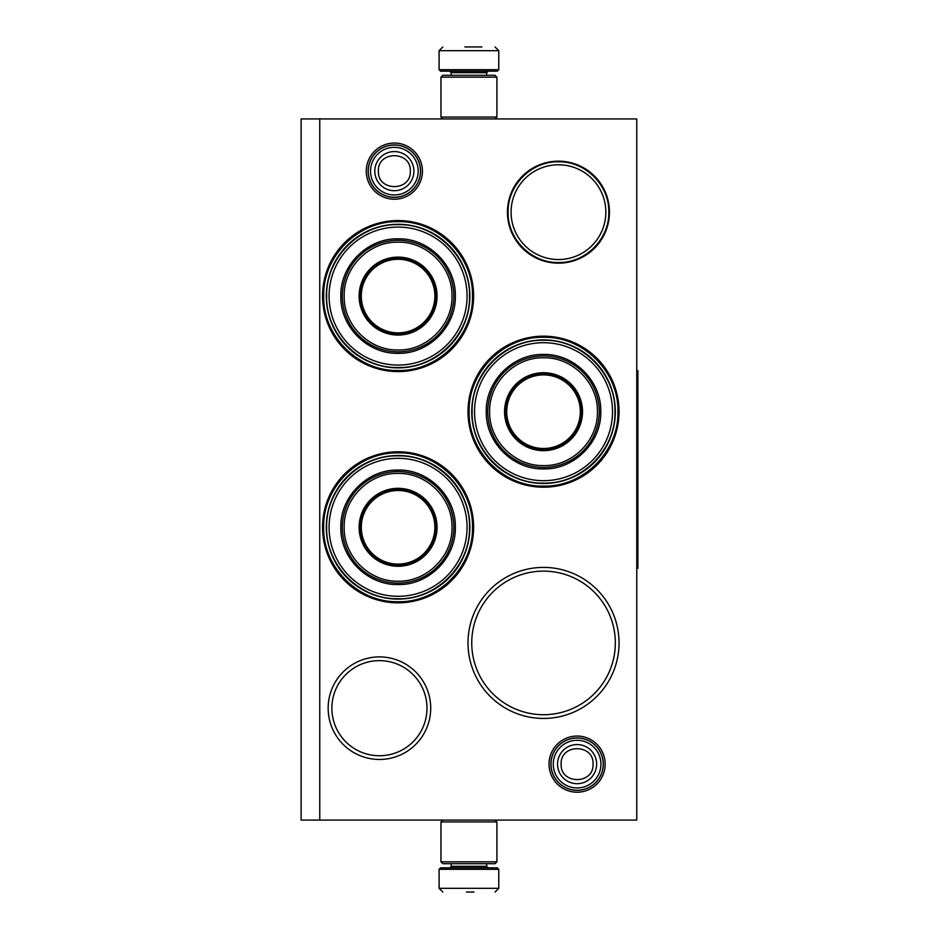 <?xml version="1.0" encoding="UTF-8"?>
<svg xmlns="http://www.w3.org/2000/svg" width="939" height="939" viewBox="0 0 939 939"><rect width="100%" height="100%" fill="white"/><g stroke="black" fill="none" stroke-linecap="round" stroke-linejoin="round"><path stroke-width="1.41" d="M577.098 792.211A28.088 28.088 0 0 1 549.01 764.135A28.088 28.088 0 0 1 577.098 736.047A28.088 28.088 0 0 1 605.174 764.135A28.088 28.088 0 0 1 577.098 792.211M577.098 790.345A26.222 26.222 0 0 1 550.876 764.135A26.222 26.222 0 0 1 577.098 737.913A26.222 26.222 0 0 1 603.319 764.135A26.222 26.222 0 0 1 577.098 790.345M394.357 199.221A28.088 28.088 0 0 1 366.269 171.144A28.088 28.088 0 0 1 394.357 143.057A28.088 28.088 0 0 1 422.433 171.144A28.088 28.088 0 0 1 394.357 199.221M394.357 197.354A26.222 26.222 0 0 1 368.135 171.144A26.222 26.222 0 0 1 394.357 144.923A26.222 26.222 0 0 1 420.566 171.144A26.222 26.222 0 0 1 394.357 197.354M543.528 567.402A75.519 75.519 0 0 1 619.047 642.922A75.519 75.519 0 0 1 543.528 718.441A75.519 75.519 0 0 1 468.009 642.922A75.519 75.519 0 0 1 543.528 567.402M543.528 336.174A75.519 75.519 0 0 1 619.047 411.693A75.519 75.519 0 0 1 543.528 487.212A75.519 75.519 0 0 1 468.009 411.693A75.519 75.519 0 0 1 543.528 336.174M398.077 451.788A75.519 75.519 0 0 1 473.608 527.307A75.519 75.519 0 0 1 398.077 602.826A75.519 75.519 0 0 1 322.558 527.307A75.519 75.519 0 0 1 398.077 451.788M398.077 220.559A75.519 75.519 0 0 1 473.608 296.078A75.519 75.519 0 0 1 398.077 371.598A75.519 75.519 0 0 1 322.558 296.078A75.519 75.519 0 0 1 398.077 220.559M636.771 820.076L301.114 820.076L301.114 118.924L636.771 118.924L636.771 820.076M319.765 118.924L319.765 820.076M379.438 656.901A51.281 51.281 0 0 1 430.708 708.182A51.281 51.281 0 0 1 379.438 759.463A51.281 51.281 0 0 1 328.157 708.182A51.281 51.281 0 0 1 379.438 656.901M558.447 161.168A50.999 50.999 0 0 0 507.447 212.167A50.999 50.999 0 0 0 558.447 263.166A50.999 50.999 0 0 0 609.446 212.167A50.999 50.999 0 0 0 558.447 161.168M543.528 714.708A71.798 71.798 0 0 0 615.327 642.922A71.798 71.798 0 0 0 543.528 571.123A71.798 71.798 0 0 0 471.742 642.922A71.798 71.798 0 0 0 543.528 714.708M543.528 483.491A71.798 71.798 0 0 0 615.327 411.693A71.798 71.798 0 0 0 543.528 339.906A71.798 71.798 0 0 0 471.742 411.693A71.798 71.798 0 0 0 543.528 483.491M398.077 599.094A71.798 71.798 0 0 0 469.876 527.307A71.798 71.798 0 0 0 398.077 455.509A71.798 71.798 0 0 0 326.291 527.307A71.798 71.798 0 0 0 398.077 599.094M398.077 367.877A71.798 71.798 0 0 0 469.876 296.078A71.798 71.798 0 0 0 398.077 224.292A71.798 71.798 0 0 0 326.291 296.078A71.798 71.798 0 0 0 398.077 367.877M379.438 755.742A47.549 47.549 0 0 0 426.987 708.182A47.549 47.549 0 0 0 379.438 660.633A47.549 47.549 0 0 0 331.878 708.182A47.549 47.549 0 0 0 379.438 755.742M558.447 259.54A47.384 47.384 0 0 1 511.074 212.167A47.384 47.384 0 0 1 558.447 164.783A47.384 47.384 0 0 1 605.831 212.167A47.384 47.384 0 0 1 558.447 259.54M558.447 161.813C585.349 161.132 609.481 185.265 608.801 212.167C609.481 239.069 585.349 263.202 558.447 262.509C531.544 263.202 507.412 239.069 508.105 212.167C507.412 185.265 531.544 161.132 558.447 161.813M398.077 370.482C358.322 371.504 322.652 335.833 323.673 296.078C322.652 256.324 358.322 220.653 398.077 221.674C437.832 220.653 473.514 256.324 472.481 296.078C473.514 335.833 437.832 371.504 398.077 370.482M543.528 337.289C583.283 336.268 618.954 371.938 617.932 411.693C618.954 451.448 583.283 487.118 543.528 486.097C503.774 487.118 468.103 451.448 469.124 411.693C468.103 371.938 503.774 336.268 543.528 337.289M398.077 601.711C358.322 602.732 322.652 567.062 323.673 527.307C322.652 487.552 358.322 451.882 398.077 452.903C437.832 451.882 473.514 487.552 472.481 527.307C473.514 567.062 437.832 602.732 398.077 601.711M603.202 764.135A26.104 26.104 0 0 1 577.098 790.239A26.104 26.104 0 0 1 550.993 764.135A26.104 26.104 0 0 1 577.098 738.019A26.104 26.104 0 0 1 603.202 764.135M600.913 764.135A23.815 23.815 0 0 1 577.098 787.95A23.815 23.815 0 0 1 553.282 764.135A23.815 23.815 0 0 1 577.098 740.308A23.815 23.815 0 0 1 600.913 764.135M420.461 171.144A26.104 26.104 0 0 1 394.357 197.249A26.104 26.104 0 0 1 368.241 171.144A26.104 26.104 0 0 1 394.357 145.04A26.104 26.104 0 0 1 420.461 171.144M418.172 171.144A23.815 23.815 0 0 1 394.357 194.96A23.815 23.815 0 0 1 370.529 171.144A23.815 23.815 0 0 1 394.357 147.329A23.815 23.815 0 0 1 418.172 171.144M496.907 77.162L440.966 77.162L442.832 75.296L495.053 75.296L496.907 77.162L496.907 117.07L440.966 117.07L442.832 118.924M440.966 861.838L496.907 861.838L495.053 863.704L442.832 863.704L440.966 861.838L440.966 821.93L442.832 820.076M495.053 820.076L496.907 821.93L440.966 821.93M498.773 69.697L439.1 69.697L440.602 71.188L497.283 71.188L498.773 69.697L498.773 50.683L495.053 46.95M464.899 46.95L481.989 46.95M439.1 869.303L498.773 869.303L497.283 867.812L440.602 867.812L439.1 869.303L439.1 888.317L442.832 892.05M473.995 892.05L466.413 892.05M398.077 227.085A68.993 68.993 0 0 0 329.084 296.078A68.993 68.993 0 0 0 398.077 365.071A68.993 68.993 0 0 0 467.07 296.078A68.993 68.993 0 0 0 398.077 227.085M398.077 334.307A38.229 38.229 0 0 0 436.306 296.078A38.229 38.229 0 0 0 398.077 257.849A38.229 38.229 0 0 0 359.848 296.078A38.229 38.229 0 0 0 398.077 334.307M398.077 257.11A38.969 38.969 0 0 0 359.109 296.078A38.969 38.969 0 0 0 398.077 335.047A38.969 38.969 0 0 0 437.058 296.078A38.969 38.969 0 0 0 398.077 257.11M398.077 242.192C369.227 241.429 343.334 267.404 344.19 296.29C343.568 325.023 369.379 350.717 398.077 349.965C426.928 350.728 452.833 324.765 451.976 295.879C452.598 267.134 426.776 241.44 398.077 242.192M398.077 351.832A55.753 55.753 0 0 0 453.83 296.078A55.753 55.753 0 0 0 398.077 240.325A55.753 55.753 0 0 0 342.324 296.078A55.753 55.753 0 0 0 398.077 351.832M398.077 238.835C428.677 238.048 456.119 265.491 455.333 296.078C456.119 326.666 428.677 354.12 398.077 353.322C367.489 354.12 340.047 326.666 340.834 296.078C340.047 265.491 367.489 238.048 398.077 238.835M398.077 224.644C436.248 223.658 470.498 257.908 469.512 296.078C470.498 334.249 436.248 368.499 398.077 367.513C359.907 368.499 325.657 334.249 326.643 296.078C325.657 257.908 359.907 223.658 398.077 224.644M398.077 259.281A36.797 36.797 0 0 1 434.874 296.078A36.797 36.797 0 0 1 398.077 332.876A36.797 36.797 0 0 1 361.292 296.078A36.797 36.797 0 0 1 398.077 259.281M398.077 258.225A37.853 37.853 0 0 1 435.931 296.078A37.853 37.853 0 0 1 398.077 333.932A37.853 37.853 0 0 1 360.224 296.078A37.853 37.853 0 0 1 398.077 258.225M398.077 458.314A68.993 68.993 0 0 0 329.084 527.307A68.993 68.993 0 0 0 398.077 596.3A68.993 68.993 0 0 0 467.07 527.307A68.993 68.993 0 0 0 398.077 458.314M398.077 565.536A38.229 38.229 0 0 0 436.306 527.307A38.229 38.229 0 0 0 398.077 489.078A38.229 38.229 0 0 0 359.848 527.307A38.229 38.229 0 0 0 398.077 565.536M398.077 488.339A38.969 38.969 0 0 0 359.109 527.307A38.969 38.969 0 0 0 398.077 566.276A38.969 38.969 0 0 0 437.058 527.307A38.969 38.969 0 0 0 398.077 488.339M398.077 473.42C369.227 472.657 343.334 498.621 344.19 527.507C343.568 556.252 369.379 581.945 398.077 581.194C426.928 581.957 452.833 555.982 451.976 527.108C452.598 498.363 426.776 472.669 398.077 473.42M398.077 583.06A55.753 55.753 0 0 0 453.83 527.307A55.753 55.753 0 0 0 398.077 471.554A55.753 55.753 0 0 0 342.324 527.307A55.753 55.753 0 0 0 398.077 583.06M398.077 470.063C428.677 469.265 456.119 496.719 455.333 527.307C456.119 557.895 428.677 585.337 398.077 584.551C367.489 585.337 340.047 557.895 340.834 527.307C340.047 496.719 367.489 469.265 398.077 470.063M398.077 455.873C436.248 454.887 470.498 489.137 469.512 527.307C470.498 565.478 436.248 599.728 398.077 598.742C359.907 599.728 325.657 565.478 326.643 527.307C325.657 489.137 359.907 454.887 398.077 455.873M398.077 490.51A36.797 36.797 0 0 1 434.874 527.307A36.797 36.797 0 0 1 398.077 564.104A36.797 36.797 0 0 1 361.292 527.307A36.797 36.797 0 0 1 398.077 490.51M398.077 489.454A37.853 37.853 0 0 1 435.931 527.307A37.853 37.853 0 0 1 398.077 565.161A37.853 37.853 0 0 1 360.224 527.307A37.853 37.853 0 0 1 398.077 489.454M543.528 342.7A68.993 68.993 0 0 0 474.535 411.693A68.993 68.993 0 0 0 543.528 480.686A68.993 68.993 0 0 0 612.521 411.693A68.993 68.993 0 0 0 543.528 342.7M543.528 449.922A38.229 38.229 0 0 0 581.757 411.693A38.229 38.229 0 0 0 543.528 373.464A38.229 38.229 0 0 0 505.299 411.693A38.229 38.229 0 0 0 543.528 449.922M543.528 372.724A38.969 38.969 0 0 0 504.56 411.693A38.969 38.969 0 0 0 543.528 450.661A38.969 38.969 0 0 0 582.509 411.693A38.969 38.969 0 0 0 543.528 372.724M543.528 357.806C514.678 357.043 488.785 383.018 489.642 411.892C489.008 440.637 514.83 466.331 543.528 465.58C572.379 466.343 598.284 440.379 597.415 411.493C598.049 382.748 572.227 357.055 543.528 357.806M543.528 467.446A55.753 55.753 0 0 0 599.282 411.693A55.753 55.753 0 0 0 543.528 355.94A55.753 55.753 0 0 0 487.775 411.693A55.753 55.753 0 0 0 543.528 467.446M543.528 354.449C574.116 353.663 601.57 381.105 600.772 411.693C601.57 442.281 574.116 469.735 543.528 468.937C512.94 469.735 485.498 442.281 486.285 411.693C485.498 381.105 512.94 353.663 543.528 354.449M543.528 340.258C581.699 339.272 615.949 373.522 614.963 411.693C615.949 449.863 581.699 484.113 543.528 483.127C505.358 484.113 471.108 449.863 472.094 411.693C471.108 373.522 505.358 339.272 543.528 340.258M543.528 374.896A36.797 36.797 0 0 1 580.325 411.693A36.797 36.797 0 0 1 543.528 448.49A36.797 36.797 0 0 1 506.731 411.693A36.797 36.797 0 0 1 543.528 374.896M543.528 373.839A37.853 37.853 0 0 1 581.382 411.693A37.853 37.853 0 0 1 543.528 449.546A37.853 37.853 0 0 1 505.675 411.693A37.853 37.853 0 0 1 543.528 373.839M636.771 370.67L637.886 370.67L637.886 568.33L636.771 568.33M557.531 764.135A19.566 19.566 0 0 0 577.098 783.689A19.566 19.566 0 0 0 596.652 764.135A19.566 19.566 180 0 0 577.098 744.568A19.566 19.566 180 0 0 557.531 764.135M561.135 764.135C560.137 784.711 594.047 784.711 593.049 764.135C594.047 743.547 560.137 743.547 561.135 764.135M374.79 171.144A19.566 19.566 0 0 0 394.357 190.699A19.566 19.566 0 0 0 413.911 171.144A19.566 19.566 180 0 0 394.357 151.578A19.566 19.566 180 0 0 374.79 171.144M378.394 171.144C377.396 191.732 411.305 191.72 410.308 171.144C411.305 150.557 377.396 150.557 378.394 171.144M486.66 75.296L486.66 72.679L451.225 72.679L449.734 71.188M439.1 69.697L439.1 50.683L498.773 50.683M451.225 863.704L451.225 866.321L486.66 866.321L488.151 867.812M498.773 869.303L498.773 888.317L439.1 888.317M495.053 118.924L496.907 117.07M440.966 77.162L440.966 117.07M496.907 861.838L496.907 821.93M451.225 75.296L451.225 72.679M486.66 72.679L488.151 71.188M439.1 50.683L442.832 46.95M486.66 863.704L486.66 866.321M451.225 866.321L449.734 867.812M498.773 888.317L495.053 892.05"/></g></svg>
